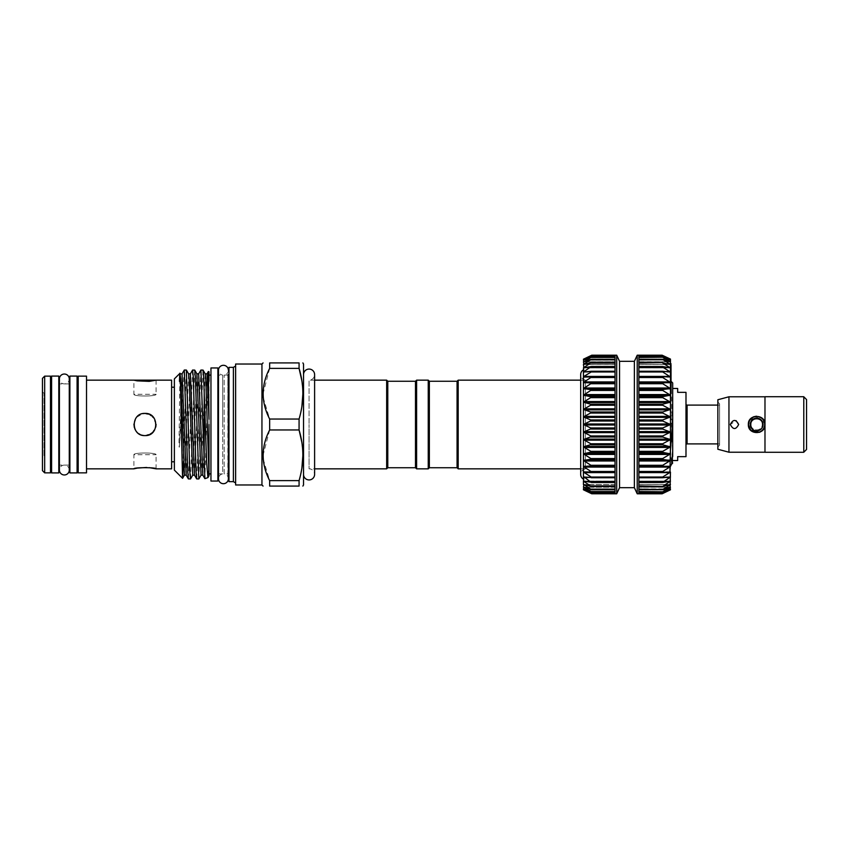 <?xml version="1.0" encoding="UTF-8"?>
<svg xmlns="http://www.w3.org/2000/svg" width="849" height="849" viewBox="0 0 849 849"><rect width="100%" height="100%" fill="white"/><g stroke="black" fill="none" stroke-linecap="round" stroke-linejoin="round"><path stroke-width="0.64" stroke-dasharray="4.25 3.18" d="M69.278 470.038A4.935 4.935 0 0 0 64.344 465.103A4.935 4.935 0 0 0 59.409 470.038L59.409 378.962A4.935 4.935 0 0 0 64.344 383.897A4.935 4.935 0 0 0 69.278 378.962L69.278 470.038M764.546 422.919L755.875 416.498L748.627 424.5C748.128 434.879 765.204 434.858 764.705 424.5M806.55 449.439L806.55 399.561M803.78 396.78L803.78 452.22L803.78 396.78M764.981 452.273L764.981 396.727M803.78 452.273L803.78 396.727M738.651 424.5C735.881 419.141 733.101 419.141 730.331 424.5C733.101 429.859 735.871 429.859 738.651 424.5C735.881 429.859 733.101 429.859 730.331 424.5C733.101 429.859 735.881 429.859 738.651 424.5C735.881 419.141 733.111 419.141 730.331 424.5L736.094 420.658M751.121 424.5C750.771 431.642 762.551 431.663 762.211 424.5C762.551 431.653 750.781 431.653 751.121 424.5C750.771 417.358 762.551 417.337 762.211 424.5C762.551 417.347 750.781 417.358 751.121 424.5M762.572 430.347L763.516 429.201M719.591 403.774L719.591 445.226L719.591 403.774L717.861 402.055L717.861 446.945L717.861 402.055M719.591 445.226L717.861 446.945M717.861 399.752L717.861 449.248M728.951 396.78L728.951 452.22M764.981 452.22L764.981 396.78L764.981 452.22M685.992 403.986L685.992 445.014L685.992 403.986M719.591 443.9L719.591 405.1L719.591 443.9L717.861 443.9M719.591 405.1L717.861 405.1M672.684 388.471L672.684 460.529L672.684 388.471M670.466 409.42L662.708 411.977L662.708 413.049L670.466 416.901L670.466 359.201L638.873 358.936L670.466 359.201L662.708 355.88L670.466 360.072L662.708 357.206L670.466 361.823L662.708 359.456L670.466 364.423L662.708 362.576L670.466 367.829L662.708 366.535L670.466 372.011L662.708 371.278L662.708 371.968L670.466 376.892L662.708 376.733L662.708 377.529L670.466 382.421L662.708 382.846L662.708 383.716L670.466 388.524L662.708 389.521L662.708 390.455L670.466 395.103L662.708 396.663L662.708 397.661L670.466 402.086L662.708 404.188L662.708 405.228L670.466 409.377L670.466 432.099L662.708 435.951L662.708 437.023L670.466 439.549L670.466 450.607L670.466 398.393L672.684 456.635L671.251 381.498M672.684 382.931L672.684 430.443M671.028 382.793L670.689 390.848M615.037 355.211L615.037 404.548M583.443 359.085L583.443 360.082L591.753 355.699L583.443 359.201L591.764 355.211M615.037 355.678L591.201 355.88L615.037 355.88L615.037 359L615.037 355.88L591.201 355.88M615.037 357.1L615.037 364.497L615.037 357.1M591.753 357.1L583.443 360.082L583.443 361.833L591.753 357.1L615.037 357.206L591.201 357.206M591.753 359.424L583.443 361.833L583.443 364.444L591.201 359.456L615.037 359.456L591.201 359.456M591.753 362.619L583.443 364.444L583.443 367.85L591.201 362.576L615.037 362.576L591.201 362.576M591.753 366.662L583.443 367.85L583.443 372.032L591.201 366.535L615.037 366.535M591.753 371.48L583.443 372.032L583.443 376.924L591.201 371.968L591.753 371.48L591.201 371.278L615.037 371.278L591.413 371.257M583.443 382.453L583.443 416.901L583.443 388.555L591.753 383.196L583.443 382.453L591.753 377.009L583.443 376.924L583.443 382.453L583.443 376.924L615.037 377.105L583.942 377.105M591.753 377.009L615.037 376.733L591.297 376.733M583.443 416.901L583.443 424.5L591.753 420.552L583.443 416.901L591.753 412.55L583.443 409.42L591.753 404.708L583.443 402.129L591.753 397.13L583.443 395.146L591.753 389.924L583.443 388.555M615.037 397.13L615.037 404.633L615.037 397.13M615.037 404.633L615.037 412.391M615.037 412.465L615.037 420.393M615.037 420.467L615.037 428.448M591.753 428.607L583.443 424.5L583.443 432.099L591.753 428.607M615.037 428.533L615.037 436.45M591.753 436.609L583.443 432.099L583.443 439.58L591.753 436.609M615.037 436.535L615.037 444.292M591.753 444.452L583.443 439.58L583.443 446.871L591.753 444.452M615.037 452.018L615.037 459.139L615.037 452.018M591.753 452.018L583.443 446.871L583.443 453.854L591.753 452.018M615.037 459.213L615.037 465.878L615.037 459.213M591.753 459.213L583.443 453.854L583.443 460.445L591.753 459.213M615.037 465.942L615.037 472.044L615.037 465.942M591.753 465.942L583.443 460.445L583.443 466.547L591.753 465.942M615.037 472.108L615.037 477.573L615.037 472.108M591.753 472.108L583.443 466.547L583.443 472.076L591.392 472.267M615.037 477.626L615.037 482.391L615.037 477.626M583.443 476.968L583.443 481.15L591.753 482.434L583.443 476.968L591.753 477.626L583.443 472.076L583.443 476.968L583.443 432.099M615.037 482.434L615.037 486.413L615.037 481.054L615.037 482.508L591.753 482.434M583.443 481.15L583.443 484.556L591.753 486.445L583.443 481.15L615.037 481.086L583.942 481.086M615.037 444.367L615.037 493.322L591.753 493.322L583.443 488.918L591.753 491.932L583.443 487.167L591.753 489.629L583.443 484.556L583.443 489.799L591.753 493.322M591.764 493.789L583.942 490.064L615.037 490.064L584.08 490.064M662.156 355.211L670.466 359.201L638.873 359L638.873 355.88L638.873 359L669.967 359M670.445 360.093L638.873 360.093L670.445 360.093L638.873 360.093L638.873 357.206L638.873 359.944L669.967 359.944M670.466 361.833L638.873 361.865L638.873 359.456L638.873 361.77L669.967 361.77M638.873 493.789L638.873 355.211M671.028 375.566L671.028 365.219L671.028 375.566L670.466 375.566L670.466 364.444L638.873 364.497L638.873 359.35L638.873 364.497L638.873 362.512L638.873 364.433L669.967 364.433M671.028 363.542L671.028 381.763L670.466 381.763L670.466 367.85L638.873 367.946L638.873 362.587L638.873 367.946L638.873 366.535L638.873 367.914L669.967 367.914M671.028 381.753L671.028 375.3L671.028 381.753L670.466 381.753L670.466 372.032L638.873 372.17L638.873 366.492L638.873 372.17L638.873 371.278L638.873 372.159L669.967 372.159M671.028 387.133L671.028 379.949L671.028 387.133L670.466 387.133L670.466 376.924L638.873 377.115L638.873 371.257L638.873 377.115L669.967 377.105M638.873 382.421L638.873 376.733L638.873 382.421M638.873 388.524L638.873 382.697L638.873 388.524M638.873 395.103L638.873 388.863L638.873 395.103M638.873 402.086L638.873 395.507L638.873 402.086M638.873 409.377L638.873 402.532L638.873 409.377M670.466 416.901L662.708 419.947L662.708 421.03L670.466 424.458L662.708 427.97L662.708 429.053L670.466 432.099L670.466 416.901M638.873 416.87L638.873 409.865L638.873 416.87M638.873 424.458L638.873 417.39L638.873 424.458M638.873 432.056L638.873 425.02L638.873 432.056M670.466 439.58L662.708 443.772L662.708 444.812L670.466 446.839L662.708 451.339L662.708 452.337L670.466 453.822L662.708 458.545L662.708 459.479L670.466 460.413L662.708 465.284L662.708 466.154L670.466 466.515L662.708 471.471L662.708 472.267L670.466 472.055L662.708 477.032L662.708 477.722L670.466 476.947L662.708 481.871L662.708 482.465L670.466 481.128L662.708 485.936L670.466 484.546L662.708 489.544L670.466 487.156L662.708 491.794L670.466 488.907L662.708 493.12L670.466 489.799L662.708 493.524L638.873 493.524L638.873 489.799L670.466 489.799L670.466 432.099M638.873 439.549L638.873 432.629L638.873 439.549M638.873 446.839L638.873 440.143L638.873 446.839M638.873 453.822L638.873 447.434L638.873 453.822M638.873 460.413L638.873 454.417L638.873 460.413M638.873 466.515L638.873 460.996L638.873 466.515M638.873 472.055L638.873 467.088L638.873 472.055M638.873 476.947L638.873 472.596L638.873 476.947M638.873 481.128L638.873 477.456L638.873 481.128M638.873 484.546L638.873 481.606L638.873 486.488L638.873 484.503L669.967 484.567L638.873 484.567M638.873 487.156L638.873 489.65L638.873 487.156M670.445 488.907L638.873 488.907L638.873 491.942L638.873 487.528L638.873 491.942L638.873 488.907L669.967 489.056M670.466 489.915L638.873 489.799L638.873 493.524M634.373 361.313L634.373 487.687M637.217 355.211L637.217 493.789M619.547 361.313L619.547 487.687M616.703 355.211L616.703 493.789M585.375 468.913A5.54 5.54 0 0 0 580.674 474.389L580.674 374.611A5.54 5.54 0 0 0 585.375 380.087L585.375 468.913L585.375 380.087M174.374 378.877L174.374 470.123M184.222 370.09L179.468 445.937C179.235 449.386 178.948 444.95 179.001 443.465L179.935 373.316M183.214 387.218L183.214 463.384L186.356 370.037M198.889 478.91L202.985 370.037M200.852 370.09L196.756 478.963M190.579 478.91L194.676 370.037M192.532 370.09L188.436 478.963M209.013 371.788L209.013 474.113M208.302 371.586L204.917 478.709M208.748 471.025L209.013 466.08M210.955 367.957L210.955 481.043M209.013 419.226L209.013 424.5M217.885 367.957L217.885 481.043M218.49 473.891L222.693 473.891L222.693 424.5L222.693 473.891A4.935 4.935 0 0 0 218.49 478.762L218.49 370.238A4.935 4.935 0 0 0 222.693 375.109L222.693 424.5L222.693 375.109L218.49 375.109M228.36 370.238A4.935 4.935 0 0 1 224.168 375.109L228.36 374.993L228.36 474.007L227.861 375.109L227.861 473.891L224.168 473.891L224.168 375.109L224.168 473.891A4.935 4.935 0 0 1 228.36 478.762M228.975 367.352L228.975 481.648M233.401 367.352L233.401 481.648M235.619 364.03L235.619 484.97M585.375 424.5L585.375 468.839L585.375 424.5M458.173 380.161L458.173 468.839M457.07 381.265L457.07 467.735M429.35 467.735L429.35 381.265M428.246 468.839L428.246 380.161M416.604 468.839L416.604 380.161M415.49 467.735L415.49 381.265M387.781 381.265L387.781 467.735M386.666 380.161L386.666 468.839M314.608 380.161L309.068 380.161L309.068 424.5L309.068 380.161A5.54 5.54 0 0 0 314.608 374.611L314.608 474.389A5.54 5.54 0 0 0 309.068 468.839L309.068 424.5L309.068 468.839L314.608 468.839M303.528 374.611L303.528 474.389L303.528 374.611M303.528 364.03L303.528 484.97M299.071 419.045L299.071 429.955L269.653 429.955L269.653 419.045L299.071 419.045L301.894 406.416M302.881 393.713L301.862 380.819M299.071 362.916L299.071 368.37L269.653 368.37L269.653 362.916L299.071 362.916M261.948 364.03L261.948 484.97M269.653 368.37L263.063 393.745M263.211 397.47L269.653 419.045M156.078 468.839L156.078 454.714C156.768 452.443 133.208 452.443 133.909 454.714C133.219 452.443 156.778 452.443 156.078 454.714L133.909 454.714L133.909 468.839M149.233 434.741L144.999 435.59C159.304 436.28 159.283 412.71 144.999 413.41L152.799 416.626L156.078 424.383M140.074 434.433L144.999 435.59C130.704 436.29 130.693 412.72 144.999 413.41C130.693 412.72 130.693 436.28 144.999 435.59L152.045 433.054L155.876 426.633L154.741 419.215L149.18 414.238M155.781 427.079L154.624 429.987M149.403 467.661L146.58 467.47M156.078 380.161L156.078 394.286C156.768 396.557 133.219 396.557 133.909 394.286C133.219 396.557 156.778 396.557 156.078 394.286L133.909 394.286L133.909 380.161M174.374 387.218L174.374 461.782L174.374 387.218M171.604 461.782L171.604 387.218L171.604 461.782M51.598 465.103L51.598 383.897L51.598 465.103M50.484 465.103L50.484 383.897L50.484 465.103M86.513 468.839L86.513 380.161L86.513 468.839M44.01 455.648L44.01 393.352L44.01 455.648L42.45 457.208L42.45 391.792L42.45 457.208M44.01 393.352L42.45 391.792M78.204 465.103L78.204 383.897L78.204 465.103M77.089 383.897L77.089 465.103L77.089 383.897M69.883 383.897L69.883 465.103L69.883 383.897M69.278 383.897L59.409 383.897M58.804 465.103L58.804 383.897L58.804 465.103M69.278 465.103L59.409 465.103M42.45 378.357L42.45 470.643M171.604 468.839L171.604 380.161M86.513 376.139L86.513 472.861M78.204 376.139L78.204 472.861M50.484 376.139L50.484 472.861M44.668 376.139L44.668 472.861M138.854 433.733L135.776 430.666M134.768 428.766L134.344 427.578M133.919 424.086L136.615 417.241L142.972 413.601M51.598 376.086L51.598 472.914M58.804 376.086L58.804 472.914M77.089 472.914L77.089 376.086M69.883 472.914L69.883 376.086M269.653 429.955L263.063 455.329M263.211 459.054L269.653 480.63L299.071 480.63L301.894 467.99M299.071 480.63L299.071 486.084L269.653 486.084L269.653 480.63M302.881 455.287L301.862 442.393M228.975 424.5L228.975 374.006L228.975 424.5M210.955 424.5L210.955 473.891L210.955 424.5M583.443 369.814L583.443 479.186M583.942 359L615.037 359.201L583.443 359.201M583.942 359.944L615.037 359.944L583.443 360.082M583.942 361.77L615.037 361.77L583.443 361.833M583.942 364.433L615.037 364.433L583.443 364.444M583.942 367.914L615.037 367.914L583.443 367.85M583.942 372.159L615.037 372.159L583.443 372.032M591.201 486.424L615.037 486.424L615.037 484.503L615.037 489.173L615.037 486.445M591.201 489.544L615.037 489.544L591.753 489.629M591.201 491.794L615.037 491.794L591.753 491.932M583.443 489.799L615.037 489.799L583.443 489.915M662.708 355.88L638.873 355.678L638.873 359.764L638.873 356.007M662.708 357.206L638.873 357.461M662.188 359.456L638.873 359.827M662.156 362.576L638.873 363.064M662.209 366.535L662.708 367.129L638.873 367.129M662.337 371.278L662.708 371.968L638.873 371.968M662.528 376.733L662.708 377.529L638.873 377.529M638.873 471.471L662.708 471.471L662.528 472.267M669.967 471.895L638.873 471.895L670.466 472.055M638.873 477.032L662.708 477.032L662.337 477.722M669.967 476.841L638.873 476.841L670.466 476.947M638.873 481.871L662.708 481.871L662.209 482.465M669.967 481.086L638.873 481.086L670.466 481.128M638.873 485.936L662.156 486.424M638.873 489.173L662.188 489.544M669.967 487.23L638.873 487.23L670.466 487.156M638.873 491.539L662.708 491.794M638.873 492.993L662.708 492.993L638.873 493.322L638.873 489.236L638.873 493.322L638.873 490L638.873 493.12L662.708 493.12M669.967 358.936L638.873 358.936L638.873 355.476L638.873 358.936L669.829 358.936M615.037 355.476L615.037 358.936L615.037 355.476L591.201 355.476M638.873 362.576L662.708 362.576M638.873 357.058L662.199 357.058M638.873 355.678L662.167 355.678M615.037 357.058L591.721 357.058M615.037 413.049L615.037 419.947L615.037 413.049L591.201 413.049M615.037 421.03L615.037 427.97L615.037 421.03L591.201 421.03M615.037 429.053L615.037 435.951L615.037 429.053L591.201 429.053M615.037 437.023L615.037 443.772L615.037 437.023L591.201 437.023M615.037 444.812L615.037 451.339L615.037 444.812L591.201 444.812M615.037 491.942L591.721 491.942M670.466 388.555L670.466 382.453M671.028 381.763L671.028 369.909L671.028 390.678L670.466 390.848M671.028 378.442L670.466 378.442L670.466 390.678M671.028 385.223L670.466 385.223L670.466 378.442M671.028 385.053L670.466 385.223M670.466 370.833L670.466 385.053M670.466 375.491L670.466 381.753M670.466 380.883L670.466 387.133M671.028 381.222L670.466 381.763M670.466 367.214L670.466 381.222M671.028 380.458L670.466 380.681L670.466 366.672M671.028 380.681L670.466 380.681M671.028 368.806L670.466 368.806L670.466 380.458M671.028 378.962L670.466 378.962L671.028 379.015L671.028 365.516L671.028 381.063L671.028 363.574L671.028 383.472L670.466 368.806M670.466 363.765L670.466 378.962M670.466 365.272L670.466 375.566M670.466 379.132L670.466 363.574L670.466 381.063L670.466 367.585L670.466 379.132L671.028 379.132M671.028 375.64L671.028 385.711L671.028 367.84L671.028 378.856L670.466 378.845L670.466 375.64L670.466 385.711L670.466 367.84L670.466 378.856L671.028 378.856L671.028 375.64L670.466 375.64M671.028 367.585L670.466 367.585M671.028 380.999L670.466 380.999M671.028 381.063L670.466 381.063M671.028 365.792L670.466 365.792M671.028 365.516L670.466 365.516M671.028 377.2L670.466 377.2L670.466 383.472L670.466 377.243L671.028 377.243M671.028 363.627L670.466 363.627M671.028 363.574L670.466 363.574M671.028 381.817L670.466 381.817M671.028 367.84L670.466 367.84M671.028 385.711L670.466 385.711M671.028 384.332L670.466 384.332M671.028 381.116L670.466 381.116M671.028 377.487L670.466 377.487M671.028 374.271L670.466 374.271M671.028 369.909L670.466 369.909M671.028 373.146L670.466 373.146M671.028 371.766L670.466 371.766M671.028 386.889L671.028 375.078L671.028 393.342L670.466 375.078L670.466 386.889M671.028 384.523L670.466 384.215L671.028 384.523M671.028 383.005L670.466 383.472L671.028 383.005M671.028 375.078L670.466 375.078M671.028 387.897L670.466 387.897M671.028 382.4L670.466 382.4M671.028 382.973L670.466 382.973M671.028 392.089L670.466 392.089M671.028 393.342L670.466 393.342M671.028 379.524L670.466 379.524M671.028 381.254L670.466 381.254M672.684 463.045L672.684 456.635M670.466 450.257L671.676 464.127M677.672 460.529L677.672 456.645L685.992 456.645L685.992 392.355L677.672 392.355L677.672 388.471M764.981 424.5L762.466 418.546L756.459 416.19M753.466 416.827L748.351 424.5M687.096 443.9L687.096 405.1M615.037 382.846L591.201 382.846M615.037 389.521L591.201 389.521M615.037 396.663L591.201 396.663M615.037 404.188L591.201 404.188M615.037 411.977L591.201 411.977M615.037 419.947L591.201 419.947M615.037 427.97L591.201 427.97M615.037 435.951L591.201 435.951M615.037 443.772L591.201 443.772M615.037 451.339L591.201 451.339M615.037 458.545L591.201 458.545M615.037 465.284L591.201 465.284M615.037 471.471L591.201 471.471M615.037 477.032L591.201 477.032M615.037 481.871L591.201 481.871M615.037 485.936L591.201 485.936M615.037 489.173L591.201 489.173M615.037 491.539L591.201 491.539M615.037 492.993L591.201 492.993M615.037 493.524L591.201 493.524M615.037 493.12L591.201 493.12L615.037 493.12M638.873 382.697L669.967 382.697M638.873 388.863L669.967 388.863M638.873 395.507L669.967 395.507M638.873 402.532L669.967 402.532M638.873 409.865L669.967 409.865M638.873 417.39L669.967 417.39M638.873 425.02L669.967 425.02M638.873 432.629L669.967 432.629M638.873 440.143L669.967 440.143M638.873 447.434L669.967 447.434M638.873 454.417L669.967 454.417M638.873 460.996L669.967 460.996M638.873 467.088L669.967 467.088M638.873 472.596L669.967 472.596M664.926 477.456L669.967 477.456M667.282 481.606L669.967 481.606M668.396 484.981L669.967 484.981M669.054 487.528L669.967 487.528M638.873 490L669.967 490L638.873 490M669.967 371.544L664.926 371.544M669.967 367.394L667.282 367.394M669.967 364.019L668.396 364.019M669.967 361.472L669.054 361.472M179.468 445.937L182.057 373.836M186.218 475.164L190.367 373.836M194.527 475.164L198.687 373.836M202.847 475.164L206.997 373.836M179.468 381.392L180.264 373.836M184.424 475.164L188.584 373.836M192.744 475.164L196.894 373.836M201.054 475.164L205.214 373.836M638.873 355.476L662.708 355.476M638.873 489.544L662.708 489.544M638.873 486.424L662.708 486.424M638.873 482.465L662.708 482.465M662.496 477.743L638.873 477.743L662.708 477.722M638.873 466.154L662.708 466.154M638.873 465.284L662.708 465.284M638.873 466.303L669.967 466.303M638.873 459.479L662.708 459.479M638.873 458.545L662.708 458.545M638.873 460.137L669.967 460.137M638.873 452.337L662.708 452.337M638.873 451.339L662.708 451.339M638.873 453.493L669.967 453.493M638.873 444.812L662.708 444.812M638.873 443.772L662.708 443.772M638.873 446.468L669.967 446.468M638.873 437.023L662.708 437.023M638.873 435.951L662.708 435.951M638.873 439.135L669.967 439.135M638.873 429.053L662.708 429.053M638.873 427.97L662.708 427.97M638.873 431.61L669.967 431.61M638.873 421.03L662.708 421.03M638.873 419.947L662.708 419.947M638.873 423.98L669.967 423.98M638.873 413.049L662.708 413.049M638.873 411.977L662.708 411.977M638.873 416.371L669.967 416.371M638.873 405.228L662.708 405.228M638.873 404.188L662.708 404.188M638.873 408.857L669.967 408.857M638.873 397.661L662.708 397.661M638.873 396.663L662.708 396.663M638.873 401.566L669.967 401.566M638.873 390.455L662.708 390.455M638.873 389.521L662.708 389.521M638.873 394.583L669.967 394.583M638.873 383.716L662.708 383.716M638.873 382.846L662.708 382.846M638.873 388.004L669.967 388.004M638.873 381.912L669.967 381.912M662.496 371.257L638.873 371.257L662.708 371.278M638.873 376.404L669.967 376.404M638.873 366.535L662.708 366.535M638.873 359.456L662.708 359.456M583.942 361.472L584.855 361.472M583.942 364.019L585.513 364.019M583.942 367.394L586.627 367.394M583.942 371.544L588.994 371.544M583.942 477.456L588.994 477.456M583.942 481.606L586.627 481.606M615.037 484.567L583.942 484.567L615.037 484.567M583.942 484.981L585.513 484.981M615.037 487.23L583.942 487.23L615.037 487.23M583.942 487.528L584.855 487.528M615.037 489.056L583.942 489.056L615.037 489.056M615.037 490L583.942 490L615.037 490M591.413 477.743L615.037 477.743L591.201 477.722M615.037 472.596L583.942 472.596M615.037 467.088L583.942 467.088M615.037 466.303L583.942 466.303M615.037 466.154L591.201 466.154M615.037 460.996L583.942 460.996M615.037 460.137L583.942 460.137M615.037 459.479L591.201 459.479M615.037 454.417L583.942 454.417M615.037 453.493L583.942 453.493M615.037 452.337L591.201 452.337M615.037 447.434L583.942 447.434M615.037 446.468L583.942 446.468M615.037 440.143L583.942 440.143M615.037 439.135L583.942 439.135M615.037 432.629L583.942 432.629M615.037 431.61L583.942 431.61M615.037 425.02L583.942 425.02M615.037 423.98L583.942 423.98M615.037 417.39L583.942 417.39M615.037 416.371L583.942 416.371M615.037 409.865L583.942 409.865M615.037 408.857L583.942 408.857M615.037 405.228L591.201 405.228M615.037 402.532L583.942 402.532M615.037 401.566L583.942 401.566M615.037 397.661L591.201 397.661M615.037 395.507L583.942 395.507M615.037 394.583L583.942 394.583M615.037 390.455L591.201 390.455M615.037 388.863L583.942 388.863M615.037 388.004L583.942 388.004M615.037 383.716L591.201 383.716M615.037 382.697L583.942 382.697M615.037 381.912L583.942 381.912M615.037 377.529L591.201 377.529M615.037 376.404L583.942 376.404M615.037 371.968L591.201 371.968M615.037 367.129L591.201 367.129M615.037 363.064L591.201 363.064M615.037 359.827L591.201 359.827M615.037 357.461L591.201 357.461M615.037 356.007L591.201 356.007M671.028 377.083L670.466 377.083M615.037 359.35L591.668 359.35M615.037 362.512L591.604 362.512M615.037 366.492L591.52 366.492M638.873 361.865L670.402 361.865L638.873 361.865M638.873 364.497L670.339 364.497L638.873 364.497M638.873 367.946L670.264 367.946L638.873 367.946M638.873 487.135L670.402 487.135L638.873 487.135M638.873 484.503L670.349 484.503L638.873 484.503M638.873 481.054L670.264 481.054L638.873 481.054M585.375 468.839L580.674 468.839M585.375 380.161L580.674 380.161M638.873 493.322L662.167 493.322M638.873 491.942L662.199 491.942M638.873 489.65L662.241 489.65M638.873 486.488L662.316 486.488M638.873 482.508L662.4 482.508M638.873 366.492L662.4 366.492M638.873 362.512L662.316 362.512M638.873 359.35L662.241 359.35M615.037 360.093L583.465 360.093L615.037 360.093M615.037 361.865L583.507 361.865L615.037 361.865M615.037 364.497L583.571 364.497L615.037 364.497M615.037 367.946L583.645 367.946L615.037 367.946M615.037 377.115L583.857 377.115L615.037 377.115M615.037 481.054L583.645 481.054L615.037 481.054M615.037 484.503L583.571 484.503L615.037 484.503M615.037 487.135L583.507 487.135L615.037 487.135M615.037 488.907L583.465 488.907L615.037 488.907M615.037 489.65L591.668 489.65M615.037 486.488L591.604 486.488M615.037 482.508L591.52 482.508M670.466 385.998L671.028 385.998M670.466 384.406L671.028 384.406M671.209 381.519L670.466 382.793"/><path stroke-width="1.27" d="M64.344 474.973A4.935 4.935 0 0 0 69.278 470.038L69.278 378.962A4.935 4.935 0 0 0 64.344 374.027A4.935 4.935 0 0 0 59.409 378.962L59.409 470.038A4.935 4.935 0 0 0 64.344 474.973M764.705 424.5A8.034 8.034 0 0 1 756.661 432.534A8.034 8.034 0 0 1 748.627 424.5A8.034 8.034 0 0 1 756.661 416.466A8.034 8.034 0 0 1 764.705 424.5L764.546 422.919M750.293 424.5A6.378 6.378 0 0 0 756.661 430.878A6.378 6.378 0 0 0 763.039 424.5A6.378 6.378 0 0 0 756.661 418.122A6.378 6.378 0 0 0 750.293 424.5M803.78 396.78L806.55 399.561L806.55 449.439L803.78 452.22M764.981 396.727L803.78 396.727L803.78 452.273L764.981 452.273L764.981 396.727M738.651 424.5C735.881 429.859 733.111 429.859 730.331 424.5C733.101 419.141 735.881 419.141 738.651 424.5L736.094 420.658M763.516 429.201L764.981 424.5C765.501 435.219 747.831 435.229 748.351 424.5L750.686 430.284M750.771 430.369L759.473 432.321M759.897 432.162L762.572 430.347M764.981 452.22L728.951 452.22L717.861 449.248L717.861 399.752L728.951 396.78L764.981 396.78M685.992 445.014A1.104 1.104 0 0 1 687.096 443.9L717.861 443.9M685.992 403.986A1.104 1.104 0 0 0 687.096 405.1L687.096 443.9M717.861 405.1L687.096 405.1M672.684 460.529L677.672 460.529L677.672 456.645L685.992 456.645L685.992 392.355L677.672 392.355L677.672 388.471L672.684 388.471M670.466 450.257L672.684 421.168L672.684 382.931L671.251 381.498L671.028 382.793M670.466 432.099L670.466 439.58L662.708 437.023L662.708 435.951L670.466 432.13L662.708 429.053L662.708 427.97L670.466 424.542L662.708 421.03L662.708 419.947L670.466 416.944L662.708 413.049L662.708 411.977L670.466 409.451L662.708 405.228L662.708 404.188L670.466 402.161L662.708 397.661L662.708 396.663L670.466 395.178L662.708 390.455L662.708 389.521L670.466 388.587L662.708 383.716L662.708 382.846L670.466 382.485L662.708 377.529L662.708 376.733L670.466 376.945L662.708 371.968L662.708 371.278L670.466 372.053L662.708 367.129L662.708 366.535L670.466 367.872L662.708 363.064L670.466 364.454L662.708 359.456L670.466 361.833L662.708 357.206L670.466 360.093L662.708 355.88L670.466 359.201L662.156 355.211L670.466 359.085L670.466 446.871L662.708 444.812L662.708 443.772L670.466 439.58M670.689 390.848L670.466 409.42M591.753 493.778L583.443 489.799L591.753 493.778L615.037 493.789L615.037 355.678L591.753 355.678L584.409 359.764M615.037 493.322L591.753 493.322L583.443 489.799L583.443 488.918L591.201 493.12M591.753 491.9L583.443 488.918L583.942 487.23L591.201 491.794M591.753 489.576L583.443 487.167L583.942 484.567L591.201 489.544M591.753 486.381L583.443 484.556L583.443 481.15L591.201 486.424M591.753 482.338L583.443 481.15L583.942 476.841L591.201 482.465M591.753 477.52L583.443 476.968L583.443 472.076L591.201 477.032L591.753 477.52L591.201 477.722M583.443 472.076L583.443 466.547L591.753 471.991L583.942 471.895M591.753 471.991L591.201 472.267M591.753 465.804L583.443 466.547L583.443 460.445L591.753 465.804M591.753 459.076L583.443 460.445L583.443 453.854L591.753 459.076M591.753 451.87L583.443 453.854L583.443 446.871L591.753 451.87M591.753 444.292L583.443 446.871L583.443 439.58L591.753 444.292M591.753 436.45L583.443 439.58L583.443 416.901L591.753 420.393L583.443 424.5L591.753 428.448L583.443 432.099L591.753 436.45M591.753 412.391L583.443 416.901L583.443 409.42L591.753 412.391M591.753 404.548L583.443 409.42L583.443 402.129L591.753 404.548M591.753 396.982L583.443 402.129L583.443 395.146L591.753 396.982M591.753 389.787L583.443 395.146L583.443 382.453L591.753 383.058L583.443 388.555L591.753 389.787M583.942 377.105L583.942 376.404L583.942 377.105L591.753 376.892L583.443 382.453L583.443 369.814A5.54 5.54 0 0 0 580.674 374.611L580.674 474.389A5.54 5.54 0 0 0 583.443 479.186L583.443 476.968M583.443 376.924L583.443 372.032L591.201 371.278L591.753 371.374L591.201 371.968L583.942 376.404L615.037 376.404M583.942 372.159L583.443 367.85L591.201 366.535L583.443 372.032L588.994 371.544M583.942 367.914L583.443 364.444L591.201 362.576L583.443 367.85L586.627 367.394M583.942 364.433L583.443 361.833L591.201 359.456L583.942 364.019L585.513 364.019M583.942 361.77L583.443 360.082L591.201 357.206L584.855 361.472M638.873 493.524L662.708 493.524L670.466 489.799L662.708 493.12L670.466 488.928L662.708 491.794L670.466 487.177L662.708 489.544L670.466 484.577L662.708 486.424L670.466 481.171L662.708 482.465L670.466 476.989L662.708 477.722L662.708 477.032L670.466 472.108L662.708 472.267L662.708 471.471L670.466 466.579L662.708 466.154L662.708 465.284L670.466 460.476L662.708 459.479L662.708 458.545L670.466 453.897L662.708 452.337L662.708 451.339L670.466 446.871L669.967 471.895M670.466 472.108L669.967 490M634.373 361.313L637.217 355.211L638.873 355.211L638.873 493.789L637.217 493.789L634.373 487.687L634.373 361.313L619.547 361.313L616.703 355.211L591.764 355.211L583.443 359.201L591.753 355.678M634.373 487.687L619.547 487.687L616.703 493.789L615.037 493.789M179.468 381.392C180.073 358.83 180.678 385.807 181.251 424.5L182.567 478.316L174.374 470.123L174.374 378.877L179.935 373.316L180.901 380.575L184.424 475.164L182.609 478.305L183.214 463.384M190.516 478.963L188.382 478.91L187.746 471.662L184.286 370.037L186.356 370.037L189.826 471.662L190.516 478.963L192.744 475.164L189.21 380.575L188.584 373.836L186.419 370.09M184.286 370.037L182.057 373.836L186.218 475.164L184.424 475.164M207.909 477.616L204.874 478.666L200.916 370.037L203.049 370.09L203.675 377.338L206.615 462.259L207.92 477.616L208.748 471.025M200.916 370.037L198.687 373.836L202.847 475.164L201.054 475.164L198.825 478.963L196.692 478.91L196.066 471.662L193.285 377.338L192.596 370.037L190.367 373.836L194.527 475.164L192.744 475.164M204.216 467.841L204.216 392.238M192.596 370.037L194.729 370.09L195.366 377.338L198.825 478.963M209.013 381.265L209.013 371.788L208.302 371.586L206.997 373.836L209.013 419.226L208.355 371.544M209.013 424.5L209.013 475.769L205.84 380.575L205.214 373.836L203.049 370.09M210.955 481.043L210.955 367.957L217.885 367.957L217.885 481.043L210.955 481.043M228.36 370.238A4.935 4.935 0 0 0 223.425 365.303A4.935 4.935 0 0 0 218.49 370.238L218.49 478.762A4.935 4.935 0 0 0 223.425 483.697A4.935 4.935 0 0 0 228.36 478.762L228.36 374.993M233.401 424.5L233.401 367.352L228.975 367.352L228.975 481.648L233.401 481.648L233.401 424.5M458.173 468.839L458.173 380.161L457.07 381.265L457.07 467.735L458.173 468.839L580.674 468.839M416.604 380.161L416.604 468.839L415.49 467.735L415.49 381.265L416.604 380.161L428.246 380.161L429.35 381.265L429.35 467.735L457.07 467.735M428.246 380.161L428.246 468.839L429.35 467.735M415.49 467.735L387.781 467.735L387.781 381.265L386.666 380.161L386.666 468.839L314.608 468.839M303.528 474.389A5.54 5.54 0 0 0 309.068 479.929A5.54 5.54 0 0 0 314.608 474.389L314.608 374.611A5.54 5.54 0 0 0 309.068 369.071A5.54 5.54 0 0 0 303.528 374.611M302.881 486.084L303.528 484.97L303.528 364.03L302.881 362.916M301.894 406.416L302.881 393.713M301.862 380.819L299.071 368.37L299.071 362.916C304.101 362.916 304.101 362.916 299.071 362.916C304.101 362.916 304.101 362.916 299.071 362.916L269.653 362.916L269.653 368.37L299.071 368.37C304.101 385.17 304.101 402.065 299.071 419.045L269.653 419.045L269.653 429.955L299.071 429.955C304.101 446.754 304.101 463.65 299.071 480.63L269.653 480.63L269.653 486.084C261.004 486.084 261.004 486.084 269.653 486.084C261.004 486.084 261.004 486.084 269.653 486.084L299.071 486.084C304.101 486.084 304.101 486.084 299.071 486.084C304.101 486.084 304.101 486.084 299.071 486.084L299.071 480.63M301.862 442.393L299.071 429.955L299.071 419.045M261.948 364.03L235.619 364.03L235.619 484.97L261.948 484.97L261.948 364.03L263.063 362.916M269.653 419.045C261.004 402.203 261.004 385.308 269.653 368.37M269.653 362.916C261.004 362.916 261.004 362.916 269.653 362.916C261.004 362.916 261.004 362.916 269.653 362.916M263.063 393.745L263.211 397.47M77.089 376.086L77.089 472.914L69.883 472.914L69.883 376.086L77.089 376.086M51.598 472.914L51.598 376.086L58.804 376.086L58.804 472.914L51.598 472.914M149.18 414.238L144.999 413.41C159.294 412.72 159.294 436.28 144.999 435.59C130.704 436.28 130.682 412.731 144.999 413.41L142.972 413.601M156.078 424.383L155.781 427.079M154.624 429.987L152.831 432.343M152.767 432.406L149.233 434.741M137.177 468.139L133.909 468.839C133.219 467.321 156.757 467.321 156.078 468.839L149.403 467.661M146.58 467.47L137.612 468.064M149.275 381.35L156.078 380.161L133.909 380.161L137.135 380.851M137.167 380.851L149.222 381.36M174.374 387.218L171.604 387.218M174.374 461.782L171.604 461.782M42.45 470.643L42.45 378.357L44.668 376.139L44.668 472.861L42.45 470.643M44.668 472.861L50.484 472.861L50.484 376.139L44.668 376.139M51.598 383.897L50.484 383.897M51.598 465.103L50.484 465.103M86.513 472.861L86.513 376.139L78.204 376.139L78.204 472.861L86.513 472.861M156.078 380.161L171.604 380.161L171.604 468.839L156.078 468.839M133.909 380.161L86.513 380.161M133.909 468.839L86.513 468.839M78.204 383.897L77.089 383.897M78.204 465.103L77.089 465.103M69.883 383.897L69.278 383.897M59.409 383.897L58.804 383.897M69.883 465.103L69.278 465.103M59.409 465.103L58.804 465.103M140.074 434.433L138.854 433.733M135.776 430.666L134.768 428.766M134.344 427.578L133.919 424.086M263.063 455.329L263.211 459.054M269.653 480.63C261.004 463.787 261.004 446.892 269.653 429.955M301.894 467.99L302.881 455.287M616.703 493.789L616.703 355.211M615.037 355.476L591.201 355.476L584.08 358.936M584.08 490.064L583.443 489.799M583.443 432.099L583.443 416.901M583.443 388.555L583.443 382.453M591.201 376.733L591.753 376.892M591.201 371.278L591.753 371.374M591.201 366.535L591.753 366.566M591.201 362.576L591.753 362.555M591.201 359.456L591.753 359.371M591.201 357.206L591.753 357.068M583.942 359L583.942 359.944M637.217 493.789L637.217 355.211M670.466 489.799L662.156 493.789L638.873 493.789M662.708 493.12L638.873 492.993M662.708 491.794L638.873 491.539M662.708 489.544L638.873 489.173M662.708 486.424L638.873 485.936M662.708 482.465L662.708 481.871L638.873 481.871M662.708 477.722L662.708 477.032L638.873 477.032M662.708 472.267L662.708 471.471L638.873 471.471M638.873 377.529L662.708 377.529L662.708 376.733M638.873 371.968L662.708 371.968L662.708 371.278M638.873 367.129L662.708 367.129L662.708 366.535M638.873 363.064L662.708 362.576M669.967 364.433L671.028 363.765L670.466 363.542M638.873 359.827L662.708 359.456M638.873 357.461L662.708 357.206M638.873 356.007L662.708 355.88M619.547 487.687L619.547 361.313M670.466 382.453L671.028 380.883L671.028 390.848L670.466 390.848L670.466 388.555M671.028 380.883L671.028 369.909L670.466 369.909M671.028 370.833L670.466 372.032M671.028 375.3L670.466 375.3M671.028 375.491L670.466 376.924M671.028 379.949L670.466 379.949M670.466 367.85L671.028 363.765M671.028 369.909L671.028 367.214M671.028 365.219L670.466 365.219M671.028 366.672L671.028 365.272M672.684 421.168L672.684 456.635M672.684 451.042L671.676 464.127L672.684 463.045M728.951 452.22L728.951 396.78M748.351 424.5C747.831 413.771 765.501 413.771 764.981 424.5M756.459 416.19L753.466 416.827M615.037 486.424L591.753 486.424M615.037 482.465L591.711 482.465M591.413 477.743L615.037 477.743L591.583 477.722M615.037 466.154L591.201 466.154M615.037 459.479L591.201 459.479M615.037 452.337L591.201 452.337M615.037 444.812L591.201 444.812M615.037 437.023L591.201 437.023M615.037 429.053L591.201 429.053M615.037 421.03L591.201 421.03M615.037 413.049L591.201 413.049M615.037 405.228L591.201 405.228M615.037 397.661L591.201 397.661M615.037 390.455L591.201 390.455M615.037 383.716L591.201 383.716M615.037 377.529L591.201 377.529M615.037 371.968L591.201 371.968M615.037 367.129L591.201 367.129M615.037 363.064L591.201 363.064M615.037 359.827L591.201 359.827M615.037 357.461L591.201 357.461M638.873 466.303L669.967 466.303M638.873 460.137L669.967 460.137M638.873 453.493L669.967 453.493M638.873 446.468L669.967 446.468M638.873 439.135L669.967 439.135M638.873 431.61L669.967 431.61M638.873 423.98L669.967 423.98M638.873 416.371L669.967 416.371M638.873 408.857L669.967 408.857M638.873 401.566L669.967 401.566M638.873 394.583L669.967 394.583M638.873 388.004L669.967 388.004M638.873 381.912L669.967 381.912M638.873 376.404L669.967 376.404M664.926 371.544L669.967 371.544M667.282 367.394L669.967 367.394M668.396 364.019L669.967 364.019M669.054 361.472L669.967 361.472M615.037 356.007L591.201 356.007M198.687 373.836L196.894 373.836L201.054 475.164M638.873 355.476L662.708 355.476M638.873 359.456L662.188 359.456M638.873 362.576L662.156 362.576M638.873 366.535L662.209 366.535M662.496 371.257L638.873 371.257L662.337 371.278M638.873 382.846L662.708 382.846M638.873 383.716L662.708 383.716M638.873 382.697L669.967 382.697M638.873 389.521L662.708 389.521M638.873 390.455L662.708 390.455M638.873 388.863L669.967 388.863M638.873 396.663L662.708 396.663M638.873 397.661L662.708 397.661M638.873 395.507L669.967 395.507M638.873 404.188L662.708 404.188M638.873 405.228L662.708 405.228M638.873 402.532L669.967 402.532M638.873 411.977L662.708 411.977M638.873 413.049L662.708 413.049M638.873 409.865L669.967 409.865M638.873 419.947L662.708 419.947M638.873 421.03L662.708 421.03M638.873 417.39L669.967 417.39M638.873 427.97L662.708 427.97M638.873 429.053L662.708 429.053M638.873 425.02L669.967 425.02M638.873 435.951L662.708 435.951M638.873 437.023L662.708 437.023M638.873 432.629L669.967 432.629M638.873 443.772L662.708 443.772M638.873 444.812L662.708 444.812M638.873 440.143L669.967 440.143M638.873 451.339L662.708 451.339M638.873 452.337L662.708 452.337M638.873 447.434L669.967 447.434M638.873 458.545L662.708 458.545M638.873 459.479L662.708 459.479M638.873 454.417L669.967 454.417M638.873 465.284L662.708 465.284M638.873 466.154L662.708 466.154M638.873 460.996L669.967 460.996M638.873 467.088L669.967 467.088M662.496 477.743L638.873 477.743L662.337 477.722M638.873 472.596L669.967 472.596M638.873 482.465L662.209 482.465M664.926 477.456L669.967 477.456M638.873 486.424L662.156 486.424M667.282 481.606L669.967 481.606M638.873 489.544L662.188 489.544M668.396 484.981L669.967 484.981M669.054 487.528L669.967 487.528M615.037 366.535L591.711 366.535M591.413 371.257L615.037 371.257L591.583 371.278M615.037 381.912L583.942 381.912M615.037 382.697L583.942 382.697M615.037 382.846L591.201 382.846M615.037 388.004L583.942 388.004M615.037 388.863L583.942 388.863M615.037 389.521L591.201 389.521M615.037 394.583L583.942 394.583M615.037 395.507L583.942 395.507M615.037 396.663L591.201 396.663M615.037 401.566L583.942 401.566M615.037 402.532L583.942 402.532M615.037 404.188L591.201 404.188M615.037 408.857L583.942 408.857M615.037 409.865L583.942 409.865M615.037 411.977L591.201 411.977M615.037 416.371L583.942 416.371M615.037 417.39L583.942 417.39M615.037 419.947L591.201 419.947M615.037 423.98L583.942 423.98M615.037 425.02L583.942 425.02M615.037 427.97L591.201 427.97M615.037 431.61L583.942 431.61M615.037 432.629L583.942 432.629M615.037 435.951L591.201 435.951M615.037 439.135L583.942 439.135M615.037 440.143L583.942 440.143M615.037 443.772L591.201 443.772M615.037 446.468L583.942 446.468M615.037 447.434L583.942 447.434M615.037 451.339L591.201 451.339M615.037 453.493L583.942 453.493M615.037 454.417L583.942 454.417M615.037 458.545L591.201 458.545M615.037 460.137L583.942 460.137M615.037 460.996L583.942 460.996M615.037 465.284L591.201 465.284M615.037 466.303L583.942 466.303M615.037 467.088L583.942 467.088M615.037 471.471L591.201 471.471M615.037 472.596L583.942 472.596M615.037 477.032L591.201 477.032M588.994 477.456L583.942 477.456M615.037 481.871L591.201 481.871M586.627 481.606L583.942 481.606M615.037 485.936L591.201 485.936M585.513 484.981L583.942 484.981M615.037 489.173L591.201 489.173M584.855 487.528L583.942 487.528M615.037 491.539L591.201 491.539M615.037 492.993L591.201 492.993M615.037 493.524L591.201 493.524M615.037 491.942L591.721 491.942M615.037 489.65L591.668 489.65M615.037 486.488L591.604 486.488M615.037 482.508L591.52 482.508M210.955 375.109L209.013 375.109M218.49 375.109L217.885 375.109M227.861 473.891L228.975 474.994M233.401 367.352L235.619 366.068M416.604 468.839L428.246 468.839M415.49 381.265L387.781 381.265M314.608 380.161L386.666 380.161M261.948 484.97L263.063 486.084M387.781 467.735L386.666 468.839M429.35 381.265L457.07 381.265M580.674 380.161L458.173 380.161M233.401 481.648L235.619 482.932M227.861 375.109L228.975 374.006M228.36 478.762L228.36 474.007M218.49 473.891L217.885 473.891M210.955 473.891L209.013 473.891M182.057 373.836L180.264 373.836M190.367 373.836L188.584 373.836M206.997 373.836L205.214 373.836M209.013 475.769L208.005 477.531M196.894 373.836L194.729 370.09M204.874 478.666L202.847 475.164M196.692 478.91L194.527 475.164M188.382 478.91L186.218 475.164M638.873 355.211L662.156 355.211M638.873 355.678L662.167 355.678M638.873 357.058L662.199 357.058M638.873 359.35L662.241 359.35M638.873 362.512L662.316 362.512M638.873 366.492L662.4 366.492M638.873 482.508L662.4 482.508M638.873 486.488L662.316 486.488M638.873 489.65L662.241 489.65M638.873 491.942L662.199 491.942M638.873 493.322L662.167 493.322M615.037 357.058L591.721 357.058M615.037 359.35L591.668 359.35M615.037 362.512L591.604 362.512M615.037 366.492L591.52 366.492M671.676 464.127L670.466 466.207"/></g></svg>
